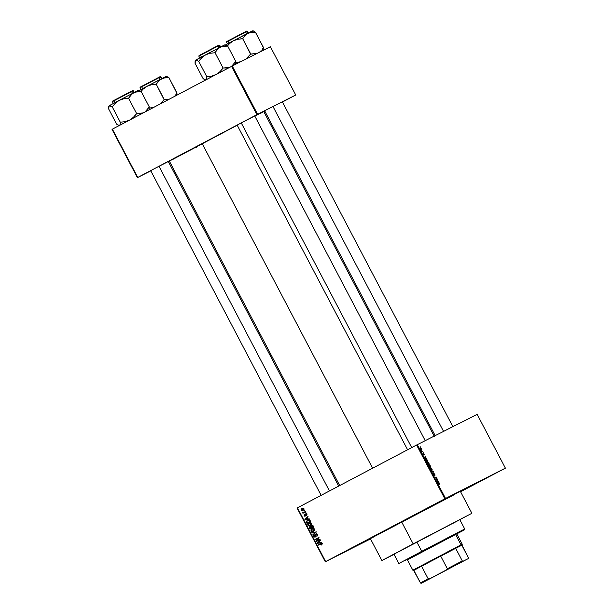 <?xml version="1.0" encoding="UTF-8"?>
<svg xmlns="http://www.w3.org/2000/svg" width="614" height="614" viewBox="0 0 614 614"><rect width="100%" height="100%" fill="white"/><g stroke="black" fill="none" stroke-linecap="round" stroke-linejoin="round"><path stroke-width="0.92" d="M350.233 548.832L336.633 555.916L350.233 548.832M436.999 503.112L423.399 510.196L436.999 503.112M486.833 477.899L473.225 484.976L486.833 477.899M281.91 102.216L282.402 101.947M167.799 161.766L156.662 167.53L168.835 161.198L168.29 161.497L338.698 486.081M254.25 116.215L243.113 121.979L255.286 115.639L254.741 115.946L425.226 440.66M454.92 494.331L370.357 538.601L381.885 560.551L413.168 543.866L401.648 521.915L370.365 538.601M394.034 554.358L381.885 560.551L394.034 554.358M173.232 159.179L237.211 125.218L202.175 143.599L372.606 468.213L202.175 143.599L169.364 161.098L339.926 485.973M414.841 543.014L466.394 516.182L414.841 543.014M370.526 538.915L325.313 561.795L297.084 508.016L297.437 507.824L325.673 561.603L444.843 498.806L416.607 445.027L297.437 507.824L417.297 444.666L477.162 414.373L505.399 468.152L445.534 498.445L417.297 444.666L477.162 414.373L505.399 468.152L460.577 491.768L505.399 468.152L445.534 498.445L417.297 444.666L416.607 445.027L444.843 498.806L445.534 498.445L325.313 561.795L325.673 561.603L297.437 507.824L297.084 508.016L325.313 561.795L370.526 538.915M421.135 448.312L420.053 447.683L420.912 449.517L421.25 448.558L420.176 447.568L420.252 448.757L421.204 449.509L421.135 448.312M422.624 451.19L421.948 451.428L421.411 450.86L421.956 451.973L422.808 451.536L422.624 451.19L421.956 451.973L422.808 451.536L421.411 450.86L421.78 451.62L422.186 451.413L421.78 451.628L422.624 451.19M424.082 453.923L423.322 453.247L423.637 454.713L422.969 453.562L423.744 455.043L423.553 453.569L424.305 454.46L423.361 453.216L424.251 454.913L424.082 453.923M427.329 460.147L426.569 459.172L425.84 459.333L426.692 461.759L427.866 461.168L426.039 459.118L426.692 461.759L427.866 461.168L427.329 460.147M430.307 465.819L429.57 464.921L429.37 465.558L428.848 465.427L429.708 467.5L430.874 466.901L429.409 464.936L429.37 465.558L428.925 465.305L429.708 467.5L430.874 466.901L430.307 465.819M433.254 471.429L431.504 470.923L433.215 471.69L432.801 473.394L433.254 471.429L431.504 470.923L433.1 471.92L433.254 471.429M437.16 478.874L436.224 479.35L436.193 477.032L435.027 477.623L436.147 477.5L436.178 479.818L437.345 479.227L436.001 479.488L437.16 478.874L436.224 479.35L436.393 477.408L436.193 477.032L435.027 477.623L436.147 477.5L436.178 479.818L437.16 478.874M439.708 483.893L439.018 482.704L437.905 483.111L439.14 483.057L439.54 484.246L439.509 483.302L438.703 482.711L438.089 483.464L439.079 483.026L439.708 483.893M438.703 481.806L438.189 481.675L437.559 479.626L436.968 481.33L438.895 482.167L438.304 482.013L438.703 481.806L438.189 481.675L437.559 479.626L436.968 481.33L438.703 481.806M434.735 474.223L433.76 473.379L434.136 475.366L433.269 473.801L434.259 475.727L433.975 473.693L434.95 475.581L434.858 474.469L434.95 475.581L434.735 474.223L433.829 473.302L434.236 475.374L433.369 473.663L434.413 475.72L434.014 473.655L434.735 474.223M432.202 469.84L431.419 468.075L430.46 467.761L431.059 469.956L431.872 470.424L432.202 469.84L431.381 470.27L432.202 469.84L431.865 468.743L430.552 467.699L430.66 469.349L431.987 470.385L432.202 469.84M429.194 464.1L428.495 462.449L427.498 461.989L428.042 464.215L428.864 464.691L429.194 464.1L428.365 464.537L429.194 464.1L428.848 463.002L427.544 461.958L427.651 463.608L428.971 464.644L429.194 464.1M426.339 458.259L425.195 456.923L425.195 456.079L424.804 458.151L426.53 458.62L425.947 458.466L426.339 458.259L425.195 456.923L425.195 456.079L424.804 458.151L426.339 458.259M423.153 452.188L423.169 452.618L423.153 452.188M421.895 449.793L421.91 450.223L421.895 449.793M420.168 446.501L420.183 446.931L420.168 446.501M304.13 510.411L304.836 510.48L304.13 510.411M304.007 512.26L305.572 511.876L302.909 513.281L303.155 512.705L302.426 512.137L304.007 512.26L302.464 512.544L303.155 512.705L302.909 513.281L305.572 511.876L305.388 511.531L303.431 512.475M305.388 512.805L306.094 512.874L305.388 512.805M305.572 513.857L306.639 513.933L306.946 514.992L306.463 515.545L306.509 514.478L305.818 514.171L305.672 515.722L304.552 516.151L304.099 514.862L304.46 514.501L304.498 515.499L305.058 515.783L305.572 513.857L305.058 515.783L304.498 515.499L304.46 514.501L304.13 515.714L305.296 516.098L305.818 514.171L306.478 514.425L306.463 515.545L306.877 514.248L305.572 513.857M307.844 518.868L309.287 518.96L305.074 519.828L304.882 519.459L307.952 516.42L307.215 517.663L307.844 518.868L307.215 517.663L307.952 516.42L304.882 519.459L305.074 519.828L309.287 518.96L307.844 518.868M311.643 523.328L311.666 524.486L310.684 525.546L309.126 526.029L308.113 525.615L307.767 524.433L308.758 523.151L310.461 522.614L311.551 523.182L310.561 522.621L309.065 522.967L307.89 525.308L310.523 525.638L311.597 524.632L311.643 523.328L311.214 523.558L311.651 523.335M314.652 529.068L314.683 530.22L313.531 531.379L311.958 531.747L310.899 531.041L311.252 529.306L313.57 528.362L314.652 529.068L313.57 528.362L312.073 528.708L310.899 531.041L313.531 531.379L314.606 530.373L314.652 529.068M322.296 543.628L321.559 544.986L321.529 543.597L318.359 545.14L318.175 544.787L321.529 543.183L322.296 543.628L321.559 544.986L322.296 543.628L320.661 543.482L318.175 544.787L318.359 545.14L322.296 543.62M320.209 542.423L321.652 542.515L317.438 543.375L317.246 543.006L320.316 539.967L319.579 541.21L320.209 542.423L319.579 541.21L320.316 539.967L317.246 543.006L317.438 543.375L321.652 542.515L320.209 542.423M316.993 540.765L319.925 539.222L320.109 539.568L316.448 541.494L318.413 538.102L315.481 539.652L315.297 539.299L318.958 537.373L316.993 540.765L318.958 537.373L315.297 539.299L315.481 539.652L318.413 538.102L316.448 541.494L320.109 539.568L319.925 539.222L316.993 540.765M315.903 534.019L317.238 534.149L317.622 535.6L316.901 536.352L317.162 534.917L316.225 534.303L315.665 536.805L314.276 537.081L313.723 535.638L314.353 534.955L314.23 536.352L315.258 536.636L315.335 534.694L315.903 534.019L315.304 535.001L315.481 536.39L314.23 536.352L314.353 534.955L313.808 536.582L315.335 537.05L316.087 534.364L317.085 534.74L316.901 536.352L317.53 534.548L315.903 534.019M311.782 532.599L316.195 532.108L313.079 535.07L312.887 534.71L315.688 532.184L311.973 532.967L311.782 532.599L311.973 532.967L315.688 532.184L312.887 534.71L313.079 535.07L316.195 532.108L311.782 532.599M311.436 525.668L312.695 525.668L313.639 527.242L309.978 529.176L309.287 527.257L311.436 525.668L310.791 526.62L309.824 526.643L309.41 528.086L309.978 529.176L313.639 527.242L313.071 526.167L311.436 525.668M307.545 520.135L309.448 519.828L310.63 521.509L306.969 523.435L306.232 521.578L307.545 520.135L306.232 521.869L306.969 523.435L310.63 521.509L310.093 520.488L307.637 520.089M302.011 508.407L303.631 508.285L303.784 509.774L301.543 510.48L301.067 509.566L301.581 508.684L301.175 510.088L303.063 510.334L303.93 508.638L302.011 508.407M394.011 554.312L387.373 557.665L394.011 554.312M270.375 46.702L295.733 95.001L257.604 114.296L232.253 65.997L270.375 46.702L232.253 65.997L112.385 129.155L137.743 177.446L256.913 114.649L231.562 66.358L232.253 65.997L257.604 114.296L295.733 95.001L282.432 102.008L295.733 95.001L270.375 46.702M169.51 161.382L168.497 161.896L169.51 161.382M150.798 170.853L137.39 177.638L112.032 129.347L231.562 66.358L256.913 114.649L257.604 114.296L137.39 177.638L137.743 177.446L112.385 129.155L112.032 129.347L137.39 177.638L150.798 170.853M263.882 111.786L264.887 111.257L263.882 111.786M237.181 125.164L237.795 124.849M150.729 170.723L151.343 170.408M264.841 111.165L265.455 110.858M260.428 113.39L262.984 112.001M263.59 111.648L254.81 116.069L263.751 111.541L434.321 436.416M371.363 538.125L374.049 536.766M471.882 513.296L460.354 491.346L401.648 521.915L413.168 543.866L471.882 513.296L381.885 560.551M394.365 554.135L387.626 557.558L394.365 554.135M321.997 544.319L322.534 543.497M322.005 543.298L321.391 543.605L322.005 543.298M320.876 543.812L321.391 543.605M321.989 543.283L320.999 543.751M319.027 544.787L318.175 544.787L320.953 543.344L319.027 544.787M321.559 542.331L317.438 543.375L321.559 542.331M317.952 542.753L320.431 540.182L317.952 542.753M319.717 542.53L317.707 542.968L319.641 541.333L319.211 541.556L319.717 542.53L320.155 542.308L319.717 542.53L319.211 541.556L317.707 542.968L319.717 542.53M317.116 541.149L316.256 541.126L319.08 537.764L318.413 538.102L319.08 537.764L317.116 541.149M316.141 539.299L315.297 539.299L318.958 537.38L316.141 539.299M317.668 540.42L319.932 539.23L317.668 540.42M317.829 535.147L316.671 536.03L317.676 535.408M317.515 534.518L317.085 534.74L317.515 534.518M316.939 533.95L316.087 534.364L316.962 533.95M316.003 536.713L314.483 536.245M314.245 536.367L313.808 536.582L314.245 536.367M315.926 536.168L315.481 536.39L315.926 536.168M315.834 535.508L315.435 535.707L315.834 535.508M315.765 534.771L315.304 535.001L315.765 534.771M315.972 534.664L316.571 533.673M316.118 534.073L315.98 534.51M314.644 534.901L314.33 535.538M314.944 536.743L315.803 536.797M313.639 534.533L312.887 534.71L316.356 531.847L311.973 532.967L316.356 531.847L313.639 534.533M316.118 531.97L315.688 532.184L316.118 531.97M313.777 531.233L312.365 531.356M311.329 530.826L310.899 531.041L311.329 530.826M314.828 529.997L313.355 531.026L311.329 530.811L312.472 528.524M312.587 528.454L311.49 529.675M312.265 531.317L313.877 531.194M312.81 531.425L313.531 531.325M311.498 529.644L311.29 530.742L312.004 531.325L313.8 530.734L314.66 529.076L312.495 528.946L311.498 529.644L312.25 529.061L314.23 529.291L313.309 531.049L314.706 530.166M312.94 528.715L312.165 529.306M313.355 531.026L314.023 530.688M309.84 527.871L309.41 528.086L309.84 527.871M310.078 527.748L310.492 526.305L311.459 526.275L312.104 525.331M311.26 526.375L310.791 526.62L311.26 526.375M311.851 525.492L311.467 526.121M310.323 526.413L309.916 527.088M313.071 525.707L311.628 526.014L312.403 526.044L313.025 527.119L313.462 526.904L311.743 527.794L311.628 526.014L312.687 525.561M310.738 526.62L310.07 526.958L310.745 527.019L311.313 528.025L311.989 527.687L310.224 528.6L310.07 526.958L310.822 526.582M310.224 528.6L311.313 528.025L310.976 527.365L311.405 527.15L310.745 527.019L311.237 526.766L309.755 527.265L310.224 528.6M311.743 527.794L313.025 527.119L312.641 526.382L313.071 526.16L312.403 526.044L312.848 525.822L311.375 526.206L311.743 527.794M310.768 525.5L309.349 525.615M310.93 524.993L307.89 525.308L309.456 522.79M309.579 522.721L308.481 523.934M309.249 525.584L310.861 525.461M309.794 525.691L310.515 525.584M311.812 524.264L311.129 524.886M308.489 523.911L308.389 525.2L309.832 525.515L311.26 524.356L310.692 523.097L308.489 523.911L309.233 523.328L311.214 523.558L310.293 525.315L310.96 524.978M309.233 523.328L309.924 522.974L309.157 523.573M309.924 522.974L309.256 523.312M310.346 525.285L311.689 524.433M308.504 520.096L309.364 519.82L308.688 520.158L310.016 521.386L310.446 521.163L307.883 522.522L310.446 521.171L307.215 522.859L306.885 522.245L306.455 522.46L306.701 521.708L307.721 520.488L309.433 519.812L308.397 520.15M306.701 521.631L306.232 521.869L306.701 521.631M306.9 521.532L308.213 519.797M307.967 519.943L306.9 521.232M307.721 520.488L306.701 521.601L307.215 522.859L310.016 521.386L309.686 520.756L310.116 520.542L307.837 520.434M309.195 518.784L305.074 519.828L309.195 518.784M305.595 519.206L308.067 516.635L305.595 519.206M307.361 518.976L305.342 519.421L307.276 517.786L306.846 518.009L307.361 518.976L307.791 518.761L307.361 518.976L306.846 518.009L305.342 519.421L307.361 518.976M306.908 514.885L306.232 515.223L307.153 514.087L305.818 514.171L306.547 513.803M306.862 514.225L306.478 514.425L306.862 514.225M305.964 515.76L304.797 515.376M304.513 515.514L304.13 515.714L304.513 515.514M305.358 514.486L305.166 515.161L305.726 515.438L305.058 515.783L305.895 515.215M305.726 515.292L305.219 515.553L305.726 515.292M305.665 514.816L305.166 515.069L305.665 514.816M305.833 514.732L306.24 513.519M305.956 513.718L305.772 514.302M305.004 515.66L305.642 515.867M303.73 512.383L303.577 512.936L302.725 512.936L303.823 512.368L303.155 512.705L303.823 512.368L303.132 512.206M302.426 512.137L302.94 512.299L302.426 512.137M304.674 511.922L303.968 512.276M303.73 509.996L301.842 509.75L302.679 508.07M303.462 508.192L302.241 508.73L303.546 508.829L302.879 509.988L301.175 510.088L302.265 508.722M302.456 508.192L301.735 509.229M302.218 510.142L303.493 510.111M303.055 508.323L303.577 508.185M303.546 508.829L302.226 508.737L301.535 509.858L302.879 509.988L303.546 508.829M303.546 509.651L304.014 509.328M437.912 483.126L438.703 482.711L437.912 483.126M437.36 480.194L437.751 479.994L437.36 480.194M437.997 481.629L437.145 481.66L437.137 480.839L437.997 481.629L437.176 481.43L437.483 480.662L437.997 481.629M435.034 477.646L436.193 477.032L435.034 477.646M432.801 473.394L433.43 471.767L432.801 473.394M431.726 468.812L431.803 470.032L430.66 469.349L430.736 468.052L430.314 468.275L431.726 468.812L431.987 469.679L431.366 470.263L431.803 470.032L431.02 469.641L430.56 468.282L431.02 468.029L431.726 468.812M430.007 466.901L429.531 467.154L428.871 465.78L430.007 466.901M430.56 466.625L429.531 467.154L430.145 466.832L429.332 465.42L430.56 466.625L429.531 467.162L430.56 466.625L430.145 466.832L429.593 465.282L430.56 466.625M427.774 462.288L428.848 463.002L428.787 464.299L427.651 463.608L427.72 462.311L427.306 462.534L428.718 463.079L428.864 464.253L428.357 464.529L428.787 464.299L427.781 463.539L427.766 462.296M427.544 460.884L426.515 461.413L425.939 460.285L426.223 459.472L425.786 459.702L426.584 459.464L427.544 460.884L426.523 461.429L427.544 460.884L426.646 461.344L426.223 459.472L427.544 460.884M424.995 456.647L425.387 456.448L424.995 456.647M425.632 458.082L424.781 458.105L424.781 457.292L425.632 458.082L424.811 457.883L425.118 457.108L425.632 458.082M423.86 455.051L423.023 453.447L423.86 455.051M421.02 449.156L420.014 448.097L421.012 448.366L420.674 449.348L421.02 449.156L420.222 448.128L420.813 448.074L421.02 449.156M407.397 559.807L456.555 534.003M421.749 551.334L422.202 551.794L464.337 529.882L407.427 559.868L422.202 551.794L421.749 551.334L464.706 528.969L421.749 551.334L416.845 542.001L421.749 551.334L398.854 563.537L421.749 551.334M458.167 532.515L464.706 528.969L459.809 519.636L416.845 542.001L459.694 519.713M399.783 551.265L416.845 542.001L393.958 554.212L398.854 563.537L399.691 563.798M459.272 519.958L451.628 524.064M407.888 559.561L456.785 533.881M174.668 96.221L175.819 94.74L174.668 96.221M176.832 93.082L175.819 94.74L176.985 93.006L168.919 77.64L176.832 93.082M176.18 95.546L176.886 93.059L176.18 95.546M139.194 90.427L146.915 86.336L143.139 89.107L141.005 91.501L143.139 89.107L146.915 86.336L151.336 84.793L156.232 84.233L164.099 99.698L168.696 99.483L164.299 99.598L156.232 84.233L159.878 79.743L164.913 77.702L168.766 77.717L163.101 78.07L146.915 86.336L151.336 84.793L156.033 84.333L158.55 81.017L161.421 78.738L139.24 90.404L137.92 90.596L141.159 91.686L137.92 90.596L133.76 92.737L137.26 91.693L141.258 91.639L149.325 107.005L141.258 91.639L135.448 92.062L128.794 95.323L119.254 100.335L123.675 98.785L128.572 98.232L130.889 95.016L133.76 92.737L109.269 105.646L112.201 106.859L115.478 103.098L119.254 100.335L109.637 105.501M141.013 89.521L140.03 87.656L159.909 76.781L160.883 76.712L160.384 76.95L161.344 78.776L160.384 76.95L140.03 87.656L159.909 76.781L140.253 87.127M176.694 95.799L176.985 93.006L176.694 95.799M168.873 77.663L166.494 76.359L168.873 77.663M164.099 99.698L160.615 103.743L164.099 99.698M153.469 107.511L149.325 108.064L153.469 107.511M165.941 76.451L161.421 78.738L166.847 76.428M160.553 79.229L161.367 78.815M140.222 87.134L160.315 76.581M160.039 76.75L160.883 76.712L161.866 78.577M329.457 490.954L159.011 166.302L329.457 490.954M273.115 106.744L443.554 431.381L273.115 106.744M241.271 122.953L411.718 447.606L241.271 122.953M427.966 579.793L462.357 561.703L427.966 579.793M440.722 556.115L460.83 545.662L461.06 544.833L412.846 570.191L461.06 544.833L455.58 534.387L461.06 544.833L462.235 544.265L461.06 544.833L460.83 545.662L455.672 548.31L461.974 545.102L460.83 545.662L461.974 545.102L468.428 557.834L468.29 558.594L463.01 561.265L462.296 560.935L455.672 548.31L461.805 545.209L468.428 557.834L468.29 558.594L429.808 578.68L428.188 578.833L421.557 566.208L435.541 558.832L421.557 566.208L440.722 556.115L447.345 568.733L446.301 569.984L421.196 583.3L468.29 558.594L421.196 583.3L429.808 578.68L428.188 578.833L421.557 566.208L440.722 556.115L447.345 568.733L462.296 560.935L455.672 548.31L440.722 556.115M413.859 570.345L421.557 566.208L413.683 570.452L420.483 582.97L421.196 583.3L420.483 582.97L428.188 578.833L420.483 582.97L413.859 570.345M414.02 569.623L412.846 570.191L413.683 570.452M462.296 560.935L447.345 568.733L446.301 569.984L463.01 561.265L462.296 560.935M139.524 90.557L140.33 91.01L139.524 90.557M141.212 91.663L140.33 91.01L141.212 91.663M113.352 103.52L112.37 101.655L119.623 97.787L133.223 90.703L132.731 90.949L133.691 92.775L132.731 90.949L112.37 101.655L132.655 90.58M132.378 90.742L112.592 101.126M149.033 109.791L149.171 107.082L145.065 111.94L149.171 107.082L149.033 109.791M119.101 125.494L118.41 125.294L120.022 124.98L120.267 122.224L125.202 121.641L129.623 120.091L133.399 117.328L136.792 113.513L140.637 113.536L143.239 112.899L136.638 113.598L128.572 98.232L136.638 113.598L133.399 117.328L129.623 120.091L125.202 121.641L120.306 122.201L112.239 106.836L120.306 122.201L120.022 124.98L119.101 125.494L116.668 124.212L108.601 108.847L109.269 105.646L108.77 106.36M108.678 106.767L108.601 108.847L116.668 124.212L118.41 125.294M138.288 90.45L132.225 93.742L128.572 98.232L123.675 98.785L119.254 100.335L115.478 103.098L112.201 106.859L109.814 105.547L108.885 106.061M132.9 93.228L133.706 92.814M112.562 101.126L132.24 90.78L133.223 90.703L134.205 92.576M259.783 51.937L261.119 50.67L259.783 51.937M262.27 49.181L263.283 47.531L262.27 49.181M263.337 47.501L262.424 50.732L263.437 47.455L255.37 32.089L263.337 47.501M225.645 44.876L233.366 40.785L229.59 43.548L227.456 45.943L229.59 43.548L233.366 40.785L237.787 39.235L242.683 38.674L250.55 54.147L256.99 53.479L250.75 54.04L242.683 38.674L246.314 34.207L251.364 32.143L255.217 32.166L249.553 32.511L233.366 40.785L237.787 39.235L242.484 38.782L245.001 35.459L247.872 33.187L225.645 44.876L224.371 45.037L227.61 46.134L224.371 45.037L220.211 47.186L223.711 46.142L227.71 46.081L235.776 61.446L227.71 46.081L221.9 46.511L213.38 50.747L205.705 54.784L210.126 53.234L214.831 52.781L217.341 49.458L220.211 47.186L195.72 60.088L198.652 61.3L201.929 57.547L205.705 54.784L196.089 59.942M227.464 43.97L226.482 42.105L246.36 31.23L247.335 31.153L246.843 31.398L247.803 33.225L246.843 31.398L226.482 42.105L246.352 31.23L226.704 41.575M263.145 50.241L263.391 47.478L263.145 50.241M255.324 32.112L252.945 30.8L255.324 32.112M250.55 54.147L245.723 59.289L250.55 54.147M240.581 61.784L235.776 62.513L240.573 61.784M252.4 30.9L247.872 33.187L253.298 30.877M247.012 33.678L247.818 33.263M226.673 41.575L246.767 31.022M246.49 31.191L247.335 31.153L248.317 33.018M225.975 44.999L226.781 45.451L225.975 44.999M227.671 46.104L226.781 45.451L227.671 46.104M199.803 57.969L198.821 56.097L219.674 45.152L219.183 45.39L220.142 47.224L219.183 45.39L198.821 56.097L218.691 45.229L199.043 55.575M218.837 45.19L219.674 45.152L220.656 47.017M235.484 64.24L235.776 61.446L231.516 66.381L235.776 61.446L235.484 64.24M229.697 67.34L223.089 68.039L215.023 52.674L223.089 68.039L219.85 71.769L216.074 74.54L211.653 76.09L206.764 76.643L198.69 61.277L206.764 76.643L206.473 79.429L205.552 79.943L203.119 78.653L195.052 63.288L195.72 60.088L195.221 60.801M195.129 61.208L195.052 63.288L203.119 78.653L204.861 79.743M224.739 44.891L218.653 48.207L214.831 52.781L210.126 53.234L205.705 54.784L201.929 57.547L198.652 61.3L196.265 59.995L195.336 60.51M219.351 47.669L220.157 47.263M199.013 55.575L217.909 45.628M229.69 67.348L227.096 67.985L223.243 67.962L219.85 71.769L216.074 74.54L211.653 76.09L206.718 76.666L206.473 79.429L205.552 79.943M195.651 146.938L196.488 147.199M178.091 156.156L177.83 156.992M320.945 543.774L321.613 543.436M302.241 508.73L302.917 508.392M405.44 560.083L405.724 560.628M464.706 528.969L464.445 529.805M458.121 532.422L458.412 532.975M142.978 89.268L142.64 88.631M141.788 87.011L142.625 88.6M159.356 77.794L160.185 79.383M321.153 495.329L150.714 170.692M115.317 103.259L114.135 101.011M132.532 93.382L131.695 91.793M452.879 426.661L282.386 101.916M246.69 33.923L245.807 32.243M435.18 435.618L264.826 111.142M229.429 43.709L229.091 43.08M229.076 43.049L228.247 41.46M218.147 46.234L218.983 47.823M200.586 55.452L201.768 57.708M237.165 125.133L407.604 449.77M461.858 561.541L462.357 561.703M407.351 559.722L412.846 570.191M456.739 533.796L462.235 544.265L461.974 545.102M427.283 579.693L427.129 580.199M118.74 125.425L119.3 125.594M148.995 110.006L149.156 109.492M263.268 49.941L263.107 50.455M205.191 79.866L205.759 80.043M235.446 64.455L235.607 63.933"/></g></svg>
